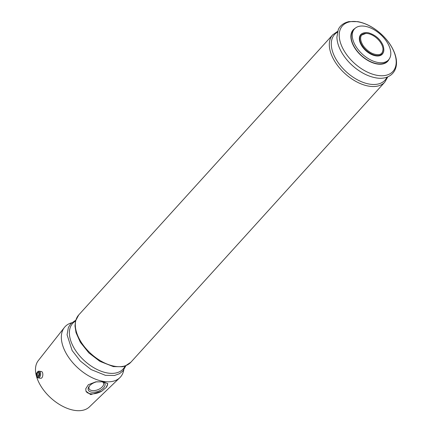 <?xml version="1.0" encoding="UTF-8"?>
<svg xmlns="http://www.w3.org/2000/svg" width="432" height="432" viewBox="0 0 432 432"><rect width="100%" height="100%" fill="white"/><g stroke="black" fill="none" stroke-linecap="round" stroke-linejoin="round"><path stroke-width="0.65" d="M388.579 59.837L387.466 61.063A23.009 13.392 -137.8 0 1 377.32 63.774A23.009 13.392 -137.8 0 1 356 49.459A23.009 13.392 -137.8 0 1 353.376 30.154L354.483 28.928A23.009 13.392 -137.8 0 1 380.527 34.463A23.009 13.392 -137.8 0 1 388.579 59.837A23.009 13.392 -137.8 0 1 378.432 62.548A23.009 13.392 -137.8 0 1 357.113 48.233A23.009 13.392 -137.8 0 1 354.483 28.928M355.039 28.377A23.35 13.592 42.2 0 0 361.292 55.674A23.35 13.592 42.2 0 0 389.075 59.233M361.66 35.122A13.532 7.879 -137.8 0 1 365.904 33.415A13.532 7.879 -137.8 0 1 382.271 45.808A13.532 7.879 -137.8 0 1 383 48.913A13.532 7.879 -137.8 0 1 381.71 53.303M123.757 369.976A37.422 21.784 -137.8 0 1 119.804 377.714A37.422 21.784 -137.8 0 1 103.912 381.494A37.422 21.784 -137.8 0 1 69.66 358.798A37.422 21.784 -137.8 0 1 64.395 327.478A37.422 21.784 -137.8 0 1 71.707 322.785M103.626 381.775L107.789 383.805L106.196 387.472L101.758 391.176L90.671 394.616L85.99 391.219L85.747 388.762L88.285 384.766L95.645 381.888L103.626 381.775M119.804 377.714L89.402 406.917A34.517 20.093 -137.8 0 1 74.747 410.4A34.517 20.093 -137.8 0 1 43.157 389.47A34.517 20.093 -137.8 0 1 38.302 360.59L64.395 327.478M39.069 371.185L41.337 371.525C43.632 371.671 43.211 378.853 40.532 378.248L38.059 377.876A3.386 2.068 -81.4 0 0 40.613 374.841A3.386 2.068 -81.4 0 0 39.069 371.185A3.386 2.068 -81.4 0 0 37.303 372.173L37.028 372.557A2.722 1.663 -81.4 0 0 36.515 375.964A2.722 1.663 -81.4 0 0 36.558 376.094A2.722 1.663 -81.4 0 0 38.929 376.52A2.722 1.663 -81.4 0 0 39.447 372.622A2.722 1.663 -81.4 0 0 37.028 372.557M107.552 383.384A11.507 6.161 -20.8 0 1 106.196 387.472M101.758 391.176A11.507 6.161 -20.8 0 1 85.925 391.041M102.368 381.629A8.905 4.768 -20.8 0 1 103.248 388.211A8.905 4.768 -20.8 0 1 91.757 392.17A8.905 4.768 -20.8 0 1 89.111 386.419A8.905 4.768 -20.8 0 1 97.043 381.699M101.86 381.586A7.744 4.147 -20.8 0 1 103.513 383.135A7.744 4.147 -20.8 0 1 100.327 388.465A7.744 4.147 -20.8 0 1 92.043 390.555A7.744 4.147 -20.8 0 1 89.03 388.638A7.744 4.147 -20.8 0 1 89.462 385.976M36.515 375.964L36.661 376.412A3.386 2.068 -81.4 0 0 36.715 376.569A3.386 2.068 -81.4 0 0 38.059 377.876M38.632 375.997L39.263 374.204L38.675 372.665L37.46 372.913L36.828 374.701L37.417 376.245L38.632 375.997M38.853 373.118L37.46 372.913M38.972 375.025L36.828 374.701M383.476 51.986A14.548 8.467 -137.8 0 1 365.845 50.657A14.548 8.467 -137.8 0 1 362.799 33.237M380.209 55.156A14.299 8.321 -137.8 0 1 366.147 50.323A14.299 8.321 -137.8 0 1 359.964 36.801C360.882 33.41 363.728 32.076 368.501 32.8C375.527 35.008 380.398 39.258 383.103 45.538C385.096 52.639 382.666 53.86 380.209 55.156M386.986 77.139A34.02 19.802 -137.8 0 1 346.486 72.009A34.02 19.802 -137.8 0 1 337.419 32.2M387.823 76.815L384.853 82.08A35.192 20.488 -137.8 0 1 345.022 73.618A35.192 20.488 -137.8 0 1 332.71 34.808L78.716 314.96A35.192 20.488 -137.8 0 0 91.028 353.776A35.192 20.488 -137.8 0 0 130.858 362.237L125.231 365.974L122.488 366.73L113.389 366.611L99.905 361.363L88.873 352.912L80.32 342.241L76.027 332.618L74.984 325.944L75.551 320.927L78.716 314.96M394.313 52.618A34.02 19.802 -137.8 0 1 363.236 69.854A34.02 19.802 -137.8 0 1 345.568 23.339A34.02 19.802 -137.8 0 1 394.313 52.618M125.075 366.028A34.02 19.802 -137.8 0 1 84.575 360.893A34.02 19.802 -137.8 0 1 75.508 321.089M383 48.913C382.898 52.483 381.483 54.378 378.761 54.616C373.21 54.886 368.059 51.97 363.296 45.862C359.084 39.204 360.914 35.624 361.886 34.997L365.904 33.415M337.662 31.342L332.71 34.808M394.535 52.904C391.878 46.111 387.445 39.836 381.224 34.085C373.745 27.362 365.931 23.215 357.788 21.649L348.91 21.6C341.291 23.431 338.882 28.01 338.213 29.846L336.895 37.157C337.057 42.179 338.737 47.417 341.944 52.871C346.615 60.599 352.939 66.955 360.914 71.939C365.742 74.882 370.521 76.81 375.246 77.717C390.01 80.935 401.225 70.421 394.535 52.904M384.853 82.08L130.858 362.237M75.751 320.225L70.751 323.752L68.386 327.461L67.068 334.778L72.117 350.492L80.357 361.055L91.087 369.554L105.424 375.332L114.491 375.478L119.47 373.718L122.92 370.991L125.912 365.704"/></g></svg>
